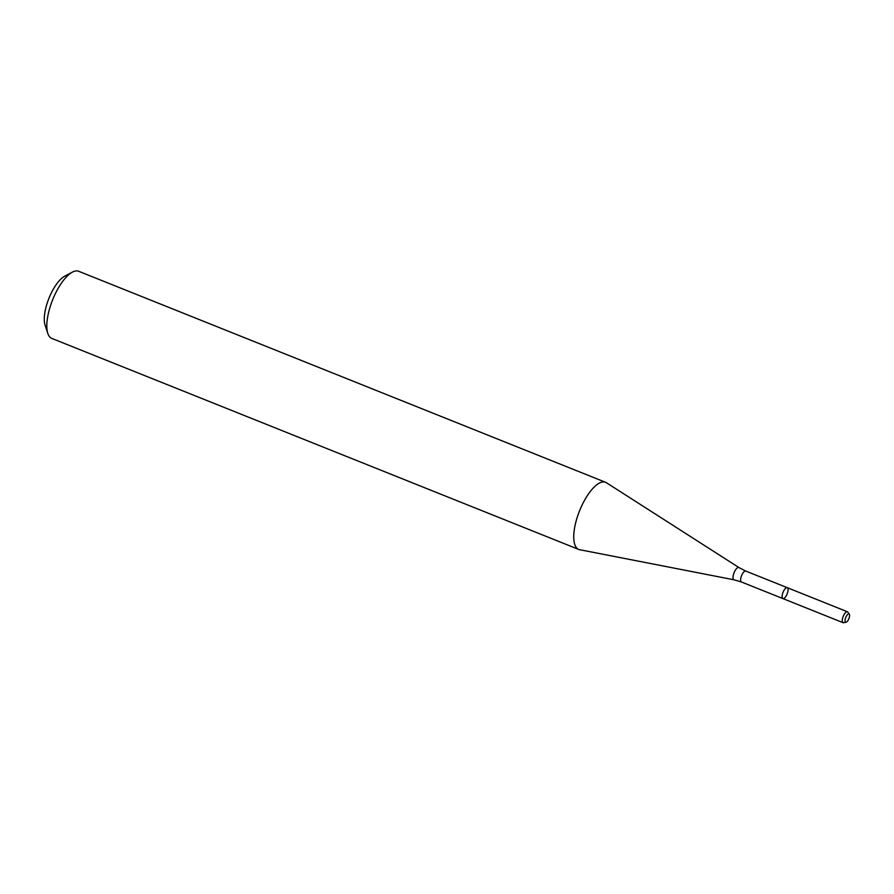 <?xml version="1.0" encoding="UTF-8"?>
<svg xmlns="http://www.w3.org/2000/svg" width="894" height="894" viewBox="0 0 894 894"><rect width="100%" height="100%" fill="white"/><g stroke="black" fill="none" stroke-linecap="round" stroke-linejoin="round"><path stroke-width="1.34" d="M783.401 598.634A5.867 2.201 111.8 0 0 787.357 593.348A5.867 2.201 111.8 0 0 787.268 587.682A5.867 2.201 111.8 0 0 783.043 592.32A5.867 2.201 111.8 0 0 782.898 598.578A5.867 2.201 111.8 0 0 783.401 598.634M606.434 482.738A36.151 13.544 111.8 0 0 605.573 482.302A36.151 13.544 111.8 0 0 579.558 510.82A36.151 13.544 111.8 0 0 578.686 549.419A36.151 13.544 111.8 0 0 579.625 549.698L734.097 579.815A6.604 2.47 111.8 0 1 734.086 572.719A6.604 2.47 111.8 0 1 739.003 567.589L606.434 482.738M605.573 482.302L78.661 271.273A36.151 13.544 111.8 0 0 72.436 272.1A36.151 13.544 111.8 0 0 52.645 299.803A36.151 13.544 111.8 0 0 47.84 333.507A36.151 13.544 111.8 0 0 51.785 338.401L578.686 549.419M72.436 272.1L64.77 276.157A28.921 10.84 111.8 0 0 48.935 298.317A28.921 10.84 111.8 0 0 45.102 325.282L47.84 333.507M846.037 622.246A4.481 1.676 111.8 0 0 846.059 622.246A4.481 1.676 111.8 0 0 848.875 618.682A4.481 1.676 111.8 0 0 849.3 614.167A4.481 1.676 111.8 0 0 845.769 617.408A4.481 1.676 111.8 0 0 846.037 622.246L843.601 622.716A5.867 2.201 111.8 0 1 843.567 622.727A5.867 2.201 111.8 0 1 843.064 622.682A5.867 2.201 111.8 0 1 843.198 616.413A5.867 2.201 111.8 0 1 847.423 611.775A5.867 2.201 111.8 0 1 847.836 612.122L849.3 614.167M782.898 598.578L741.405 581.972A5.867 2.201 111.8 0 1 741.551 575.702A5.867 2.201 111.8 0 1 745.775 571.065L787.268 587.682A5.867 2.201 111.8 0 0 783.043 592.32A5.867 2.201 111.8 0 0 782.898 598.578L843.064 622.682M745.775 571.065L739.003 567.589M741.405 581.972L734.097 579.815M787.268 587.682L847.423 611.775"/></g></svg>
